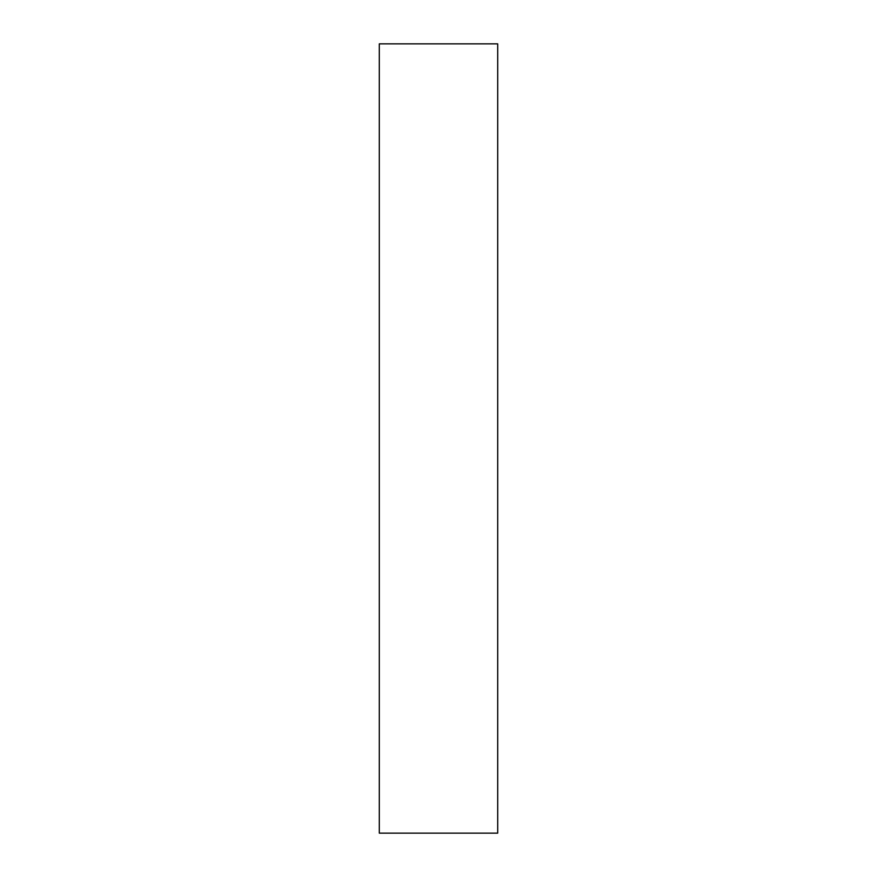 <?xml version="1.0" encoding="UTF-8"?>
<svg xmlns="http://www.w3.org/2000/svg" width="877" height="877" viewBox="0 0 877 877"><rect width="100%" height="100%" fill="white"/><g stroke="black" fill="none" stroke-linecap="round" stroke-linejoin="round"><path stroke-width="1.32" d="M497.697 833.15L497.697 43.85L497.697 833.15L379.303 833.15L379.303 43.85L379.303 833.15L497.697 833.15M379.303 43.85L497.697 43.85L379.303 43.85"/></g></svg>
